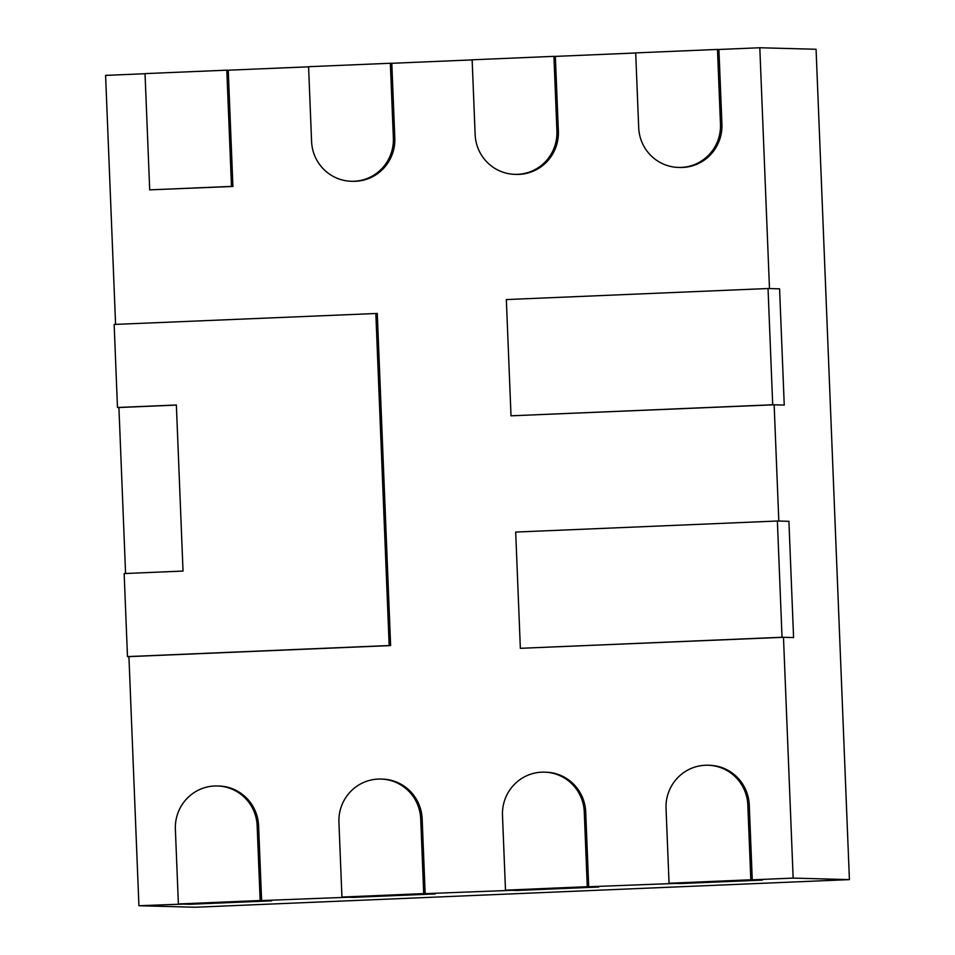 <?xml version="1.0" encoding="UTF-8"?>
<svg xmlns="http://www.w3.org/2000/svg" width="955" height="955" viewBox="0 0 955 955"><rect width="100%" height="100%" fill="white"/><g stroke="black" fill="none" stroke-linecap="round" stroke-linejoin="round"><path stroke-width="1.43" d="M511.009 415.819L506.341 299.572L768.035 288.517L772.702 404.765L511.009 415.819L774.147 404.801L778.814 521.048L788.914 521.323L793.581 637.57L782.038 637.26L520.356 648.314L515.688 532.066L777.37 521.012L782.038 637.26M772.702 404.765L784.246 405.075L779.578 288.828L784.246 405.075L774.147 404.801M768.035 288.517L779.578 288.828L769.479 288.553L759.81 47.75L816.071 49.266L849.413 879.615L195.19 907.25L138.929 905.734L128.925 656.634L127.481 656.598L124.15 573.561L183.026 571.066L176.365 405.004L117.477 407.487L114.146 324.449L377.273 313.443L390.619 645.58L128.925 656.634M231.48 186.416L149.696 189.866L232.913 186.452L231.48 186.416L226.801 70.169L228.245 70.204L232.913 186.452M226.801 70.169L145.029 73.619L149.696 189.866M393.365 137.986A41.554 40.922 91.5 0 1 351.356 181.259A41.554 40.922 91.5 0 1 311.581 141.447L308.584 66.707L390.356 63.257L393.365 137.986L394.809 138.033A41.554 40.922 91.5 0 1 352.801 181.295L351.356 181.259M390.356 63.257L391.801 63.293L394.809 138.033M556.92 131.074A41.554 40.922 91.5 0 1 514.912 174.347A41.554 40.922 91.5 0 1 475.136 134.536L472.14 59.807L553.924 56.345L556.92 131.074L558.365 131.122A41.554 40.922 91.5 0 1 516.357 174.383L514.912 174.347M553.924 56.345L555.356 56.393L558.365 131.122M720.476 124.174A41.554 40.922 91.5 0 1 678.468 167.435A41.554 40.922 91.5 0 1 638.692 127.624L635.696 52.895L717.48 49.433L720.476 124.174L721.92 124.21A41.554 40.922 91.5 0 1 679.912 167.471L678.468 167.435M717.48 49.433L718.912 49.481L721.92 124.21M520.356 648.314L783.482 637.295L793.151 878.099L752.265 879.83L749.269 805.089A41.554 40.922 -88.5 0 0 709.493 765.277L708.049 765.241A41.554 40.922 -88.5 0 0 666.041 808.515L669.049 883.244L750.821 879.782L747.825 805.053A41.554 40.922 -88.5 0 0 708.049 765.241M777.37 521.012L788.914 521.323L793.581 637.57L783.482 637.295M375.828 313.395L389.174 645.532L127.481 656.598M389.174 645.532L390.619 645.58M117.477 407.487L118.921 407.522L125.583 573.501M257.158 825.788A41.554 40.922 -88.5 0 0 217.382 785.977A41.554 40.922 -88.5 0 0 175.374 829.238L178.382 903.967L260.154 900.517L257.158 825.788L258.602 825.824A41.554 40.922 -88.5 0 0 218.826 786.013L217.382 785.977M178.382 903.967L189.914 904.278L271.697 900.828L138.929 905.734M260.154 900.517L271.697 900.828L261.598 900.553L258.602 825.824M420.713 818.877A41.554 40.922 -88.5 0 0 380.938 779.065A41.554 40.922 -88.5 0 0 338.93 822.327L341.938 897.055L423.71 893.605L420.713 818.877L422.158 818.913A41.554 40.922 -88.5 0 0 382.382 779.101L380.938 779.065M341.938 897.055L353.481 897.366L435.253 893.916L261.598 900.553M423.71 893.605L435.253 893.916L425.154 893.641L422.158 818.913M584.269 811.965A41.554 40.922 -88.5 0 0 544.493 772.153A41.554 40.922 -88.5 0 0 502.485 815.415L505.493 890.155L587.265 886.694L584.269 811.965L585.713 812.001A41.554 40.922 -88.5 0 0 545.938 772.189L544.493 772.153M505.493 890.155L517.037 890.466L598.809 887.004L425.154 893.641M587.265 886.694L598.809 887.004L588.71 886.741L585.713 812.001M669.049 883.244L680.593 883.554L762.365 880.092L588.71 886.741M750.821 879.782L752.265 879.83M115.579 324.39L105.587 75.385L145.029 73.726M228.245 70.204L308.584 66.814M391.801 63.293L472.14 59.902M555.356 56.393L635.696 52.991M718.912 49.481L759.81 47.75M176.365 405.099L118.921 407.522M793.151 878.099L849.413 879.615M747.825 805.053L749.269 805.089"/></g></svg>
